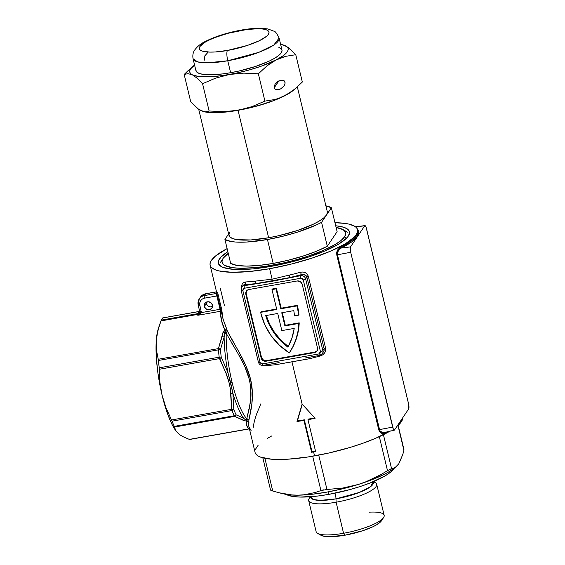 <?xml version="1.0" encoding="UTF-8"?>
<svg xmlns="http://www.w3.org/2000/svg" width="565" height="565" viewBox="0 0 565 565"><rect width="100%" height="100%" fill="white"/><g stroke="black" fill="none" stroke-linecap="round" stroke-linejoin="round"><path stroke-width="0.85" d="M310.298 496.769L309.224 498.408A34.974 8.235 -13.5 0 0 336.104 502.214L335.998 498.867A32.247 7.592 166.5 0 0 373.168 481.733L370.47 486.748L359.488 492.39L335.998 498.867A5.057 1.222 80 0 0 334.904 493.203A5.057 1.222 -100 0 1 335.998 498.867L336.104 502.214L343.562 533.275L344.791 535.239A32.028 7.543 -13.5 0 0 381.453 520.803L376.784 524.694L372.914 526.75L362.808 530.712L344.791 535.239L343.562 533.275A34.974 8.235 -13.5 0 0 384.158 515.322L376.7 484.262A34.974 8.235 166.5 0 1 336.104 502.214A34.974 8.235 -13.5 0 0 375.216 482.567L373.514 481.592M369.1 512.18A34.974 8.235 166.5 0 1 383.607 517.512A34.974 8.235 166.5 0 1 343.562 533.275L336.104 502.214A34.974 8.235 166.5 0 1 308.681 500.59A34.974 8.235 166.5 0 1 310.672 496.776M373.19 481.768A34.974 8.235 166.5 0 1 376.7 484.262M328.039 491.91L328.639 494.403A56.888 13.391 -13.5 0 0 393.89 468.569L390.57 472.149L385.471 475.681L370.216 482.927L360.647 486.366L350.258 489.502L328.639 494.403L328.039 491.91M320.927 490.568L315.425 492.454L320.927 490.568L312.678 456.223L320.927 490.568L326.966 489.502L318.716 455.129L326.966 489.502L325.602 489.587M270.861 490.335L272.74 491.013L264.893 458.321L272.74 491.013L279.124 492.786L272.74 491.013M387.505 470.68L380.478 474.833L387.505 470.68L379.334 436.646L387.505 470.68L391.559 468.611L383.416 434.697L391.559 468.611L393.523 468.18L391.559 468.611M403.918 450.241L402.831 454.338L403.918 450.241L397.979 425.502L403.601 449.076M396.143 466.739L389.638 471.387L384.751 474.077L372.688 479.438L358.288 484.466L342.531 488.817L326.492 492.186L311.266 494.354L297.882 495.173L291.702 494.926L279.124 492.786L284.047 493.972A63.209 14.881 -13.5 0 0 297.882 495.173L303.921 494.813L315.425 492.454L303.921 494.813L297.882 495.173A63.209 14.881 -13.5 0 0 358.288 484.466L365.894 481.783L380.478 474.833L365.894 481.783L358.288 484.466L342.729 488.047L326.966 489.502L342.729 488.047L358.288 484.466A63.209 14.881 -13.5 0 0 395.634 467.184L393.523 468.18M399.822 461.591L402.831 454.338L398.791 463.801L395.387 467.276M390.394 469.049L389.073 469.748M398.791 463.801L396.461 466.478M323.681 489.848L322.41 490.116M284.011 493.965L292.183 495.046L297.882 495.173L291.702 494.926L279.124 492.786M286.236 494.417A56.888 13.391 -13.5 0 0 328.639 494.403L318.236 495.978L300.241 497.073L293.334 496.55L286.236 494.417M335.998 498.867L320.171 500.385L313.3 499.474L310.672 496.741A32.247 7.592 166.5 0 0 335.998 498.867M308.681 500.59L316.132 531.658A34.974 8.235 -13.5 0 0 343.562 533.275A34.974 8.235 166.5 0 1 317.615 533.353L321.026 535.309A32.028 7.543 -13.5 0 0 344.791 535.239L328.802 536.743L324.91 536.446L320.984 535.281M294.174 89.574L294.174 89.574A50.568 11.907 166.5 0 1 238.042 110.316L268.636 237.752A50.568 11.907 -13.5 0 0 326.471 215.046A50.568 11.907 -13.5 0 0 327.326 211.804L297.331 86.883M224.927 239.461L230.661 263.361A56.888 13.391 -13.5 0 0 273.185 263.417L267.45 239.525A56.888 13.391 166.5 0 1 224.927 239.461L230.661 263.361L236.806 265.395L246.453 266.108L258.89 265.43L273.185 263.417A56.888 13.391 -13.5 0 0 327.305 246.234L316.386 251.298L303.045 256.079L288.277 260.225L273.185 263.417L267.45 239.525L282.542 236.325L297.31 232.187L316.471 224.884L321.57 222.342L331.38 207.758L337.114 231.65L327.305 246.234L321.57 222.342A56.888 13.391 166.5 0 1 267.45 239.525L246.637 242.046L235.492 242.032L231.064 241.502L224.927 239.461L228.627 233.959L224.927 239.461M346.67 238.091L344.615 236.749A63.548 14.958 166.5 0 1 272.118 265.246A63.548 14.958 166.5 0 1 223.09 258.375A63.548 14.958 166.5 0 1 223.161 258.262L221.996 261.524L223.21 264.251L224.693 265.373L232.498 267.683L240.21 268.262L254.822 267.64L266.037 266.249L284.011 262.838L296.081 259.808L307.685 256.305L323.244 250.465L335.412 244.37L341.112 240.422L344.615 236.749L345.78 233.486L345.469 232.053L343.075 229.637L336.104 227.455A63.548 14.958 166.5 0 1 342.99 229.588A63.548 14.958 166.5 0 1 344.615 236.749L346.67 238.091M228.26 253.346L223.161 258.262A63.548 14.958 166.5 0 1 228.26 253.346M325.892 205.837A56.888 13.391 166.5 0 1 331.38 207.758L337.114 231.65L327.305 246.234L321.57 222.342L331.38 207.758L325.235 205.716M327.403 212.454L326.471 215.046L323.689 217.97L319.154 221.113L313.045 224.347L297.084 230.612L278.248 235.81L268.636 237.752L250.867 239.956L237.251 239.666L232.688 238.585L229.863 236.933L228.903 234.765L229.828 232.173M198.703 109.306L228.98 235.414A50.568 11.907 -13.5 0 0 268.636 237.752L238.042 110.316A50.568 11.907 166.5 0 1 203.697 111.644L212.8 112.689L220.272 112.513L228.797 111.715L247.654 108.374L257.259 105.966L275 100.118L288.56 93.677L293.383 90.294L288.56 93.677L279.816 97.957L274.915 99.504L264.914 101.107L258.36 73.796L266.864 65.964L271.355 62.708L283.164 55.723L287.274 51.768L288.101 49.995L288.086 48.399L287.232 47.008L285.558 45.843L280.628 44.395A50.568 11.907 166.5 0 1 282.415 44.755A50.568 11.907 166.5 0 1 285.558 45.843L282.415 44.755M241.382 30.058A8.426 2.034 80 0 0 240.909 30.397C251.192 28.222 272.916 27.021 268.396 34.352C262.944 41.852 237.173 49.063 227.434 50.433L247.258 45.483L259.13 40.821L266.602 36.273L268.396 34.352L269.053 32.629L268.474 31.089L266.503 29.86L263.135 29.041L258.537 28.709L247.025 29.465L227.836 33.335L214.728 37.622L209.205 40.009L204.827 42.368L199.939 46.478L199.29 48.202L199.862 49.741L201.832 50.977L209.799 52.121L215.307 51.966L227.434 50.433A8.426 2.034 80 0 0 227.759 60.759L258.699 52.376L273.841 45.002L279.11 38.053A44.247 10.417 166.5 0 1 227.759 60.759A44.247 10.417 166.5 0 1 193.053 58.711L197.644 61.91L207.037 62.849L227.759 60.759A8.426 2.034 -100 0 1 227.434 50.433C217.151 52.616 195.419 53.816 199.939 46.478C205.399 38.985 231.17 31.767 240.909 30.397A8.426 2.034 -100 0 1 241.382 30.058A8.426 2.034 -100 0 1 241.884 30.227M275.162 84.093L274.308 85.986L274.258 87.716L275.035 89.03L276.518 89.729L280.614 88.945L284.153 85.831L285.141 83.034L284.28 80.894L281.864 80.117L278.707 80.979L275.162 84.093L277.669 81.593L281.864 80.117L284.28 80.894L285.057 82.208L285.014 83.938L284.153 85.831L281.653 88.331L279.541 89.404L276.518 89.729L275.035 89.03L274.258 87.716L278.835 80.915L274.258 87.716L274.308 85.986L275.204 84.037M278.729 47.227L281.201 48.675L282.041 50.568L281.236 52.835L278.799 55.398L274.83 58.146L269.484 60.978L255.521 66.458L239.037 71.006L230.626 72.708A44.247 10.417 -13.5 0 0 281.977 50.002L279.11 38.053C276.857 33.413 275.148 31.131 273.983 31.202L267.775 28.921L260.592 28.25C254.963 28.186 248.551 28.787 241.347 30.065C227.095 32.685 214.99 36.534 205.024 41.612C200.872 43.526 197.39 46.387 194.572 50.193C194.268 50.758 192.178 53.378 193.053 58.711L195.928 70.66A44.247 10.417 -13.5 0 0 230.626 72.708L227.759 60.759L230.626 72.708L222.539 73.93L208.534 74.785L203.167 74.375L199.17 73.436L196.698 71.988L195.857 70.088M194.734 64.94L190.624 68.888L189.798 70.667L189.812 72.263L190.666 73.655L192.347 74.813L198.054 76.388L211.67 76.671L223.21 75.47L235.824 73.238L248.649 70.124L260.818 66.338L280.869 57.856L285.777 56.316L295.77 54.713L290.481 49.317L285.558 45.843A50.568 11.907 166.5 0 1 276.045 59.989A50.568 11.907 166.5 0 1 229.439 74.474L243.819 73.125L258.36 73.796L266.864 65.964L276.045 59.989L285.777 56.316L295.77 54.713L287.966 47.305L283.291 44.967M193.152 66.19L184.176 74.481L187.976 73.641L192.347 74.813L197.27 78.295L202.56 83.684L215.611 78.125L229.439 74.474A50.568 11.907 166.5 0 1 192.347 74.813L197.27 78.295L202.56 83.684L215.611 78.125L229.439 74.474L243.819 73.125L258.36 73.796L264.914 101.107L251.87 106.665L238.042 110.316L223.662 111.665L209.121 110.994L202.56 83.684L209.121 110.994L205.321 111.835L203.216 111.531L198.541 109.193L190.73 101.792L184.176 74.481L187.976 73.641L192.347 74.813A50.568 11.907 166.5 0 1 193.152 66.19A50.568 11.907 166.5 0 1 194.579 65.053M295.756 88.26L302.332 82.017L295.77 54.713L302.332 82.017L293.828 89.856L284.647 95.831A50.568 11.907 -13.5 0 0 293.355 90.315L295.756 88.26L289.337 93.105L279.816 97.957L274.915 99.504L264.914 101.107L251.87 106.665L238.042 110.316A50.568 11.907 -13.5 0 0 284.647 95.831L275 100.118L263.481 104.144L244.433 109.08L230.873 111.277L223.662 111.665L209.121 110.994L207.277 111.63M188.357 70.371L184.176 74.481L190.73 101.792L198.541 109.193M205.321 111.835L200.54 110.45M199.268 109.497L204.085 111.743A50.568 11.907 -13.5 0 0 238.042 110.316L225.859 112.054L215.152 112.703L206.656 112.23L203.216 111.531M158.03 329.706L156.766 335.709L156.032 346.324L156.441 359.185L157.96 373.416L162.084 395.203L159.895 382.279L159.316 369.27L159.895 382.279L162.084 395.203L166.025 407.824L171.485 419.965L231.685 409.293L230.238 388.466L229.277 383.317L225.993 373.246C228.684 379.899 230.315 386.7 230.894 393.65A2.105 0.551 -7.1 0 0 232.886 393.233A2.105 0.551 172.9 0 1 230.894 393.65L231.685 409.293L171.485 419.965L172.043 421.172L232.01 410.543A63.209 15.248 80 0 0 234.235 415.748A2.105 1.511 -24.8 0 0 236.008 414.639A62.157 14.994 -100 0 1 233.818 409.526A2.105 1.328 158.3 0 1 232.01 410.543L231.685 409.293A2.105 0.607 0.9 0 0 233.755 409.095A2.105 0.607 -179.1 0 1 231.685 409.293L232.01 410.543A2.105 1.328 -21.7 0 0 233.818 409.526L232.886 393.233L227.893 372.441A2.105 0.438 160.2 0 1 225.993 373.246L219.517 358.606L159.316 369.27L159.231 367.815A63.209 15.248 -100 0 1 158.447 360.47L218.415 349.848L218.443 348.605A2.105 1.3 21.1 0 1 220.505 349.41L224.128 337.213L220.505 349.41A2.105 1.3 -158.9 0 0 218.443 348.605L218.415 349.848L158.447 360.47A63.209 15.248 80 0 0 159.231 367.815L219.199 357.186L159.231 367.815L159.316 369.27L219.517 358.606L219.199 357.186A63.209 15.248 -100 0 1 218.415 349.848A2.105 0.678 -5.2 0 1 220.456 349.841A62.157 14.994 80 0 0 221.226 357.059L227.893 372.441L221.374 357.532A2.105 0.353 152.5 0 1 219.517 358.606A2.105 0.353 -27.5 0 0 221.374 357.532L221.226 357.059A2.105 0.445 173 0 0 219.199 357.186A2.105 0.445 -7 0 1 221.226 357.059A62.157 14.994 -100 0 1 220.456 349.841A2.105 0.678 174.8 0 0 218.415 349.848A63.209 15.248 80 0 0 219.199 357.186L225.993 373.246A2.105 0.438 -19.8 0 0 227.893 372.441A56.888 13.722 -100 0 1 224.128 337.213L224.545 333.152A2.105 1.314 -178.6 0 0 226.212 333.301A55.836 13.468 80 0 0 232.13 382.533A55.836 13.468 80 0 0 246.75 418.827A2.105 1.9 -41.1 0 0 245.323 419.717L243.572 418.178A56.888 13.722 -100 0 1 232.886 393.233L230.704 382.915A2.105 0.494 166.5 0 1 232.13 382.533A55.836 13.468 80 0 0 246.75 418.827L249.349 408.17L250.782 398.12L250.542 386.029L249.356 379.482L244.723 366.318L238.345 354.142L231.763 343.082M319.797 355.329A2.105 0.509 -100 0 1 319.684 355.406A2.105 0.509 -100 0 1 318.921 353.923L262.541 363.909L260.981 363.577L260.055 362.278A2.105 0.494 166.5 0 1 258.403 362.186A2.105 0.494 166.5 0 1 258.438 362.045A2.105 0.494 -13.5 0 0 258.403 362.179A2.105 0.494 -13.5 0 0 260.055 362.278L242.844 290.594A2.105 0.494 166.5 0 1 241.191 290.495A2.105 0.494 166.5 0 1 241.227 290.361A2.105 0.494 -13.5 0 0 241.191 290.502A2.105 0.494 -13.5 0 0 242.844 290.594L243.091 289.082L244.377 288.242L300.757 278.255L302.317 278.587L303.25 279.894L320.454 351.578L320.207 353.09L318.921 353.923A2.105 0.509 80 0 0 319.677 355.406L322.332 353.697A4.216 3.969 33.9 0 1 319.797 355.329A4.216 3.969 -146.1 0 0 322.869 350.632A4.216 3.969 33.9 0 1 322.332 353.697L324.091 350.582L324.112 348.782L322.869 350.632L305.658 278.948A4.216 3.969 -146.1 0 0 300.672 275.678L289.69 277.62L301.364 274.647L300.672 275.678A4.216 3.969 33.9 0 1 305.658 278.948L306.901 277.097L324.112 348.782L322.869 350.632A2.105 0.494 166.5 0 1 320.454 351.578A2.105 0.494 -13.5 0 0 322.869 350.632L305.658 278.948A2.105 0.494 166.5 0 1 303.25 279.894L320.454 351.578L318.921 353.923L262.541 363.909A2.105 0.509 80 0 0 263.311 365.4L279.103 362.596L263.417 365.315A2.105 0.509 -100 0 1 263.297 365.4A2.105 0.509 -100 0 1 262.541 363.909L260.055 362.278L242.844 290.594L244.377 288.242A2.105 0.509 -100 0 1 244.299 285.664L244.991 284.633A2.105 1.222 86.4 0 0 245.641 281.963A75.851 17.861 -13.5 0 0 255.655 281.073L272.132 279.209L269.618 268.721A75.851 17.861 166.5 0 1 210.131 265.211A75.851 17.861 166.5 0 1 227.116 248.607L215.583 255.959L211.402 260.345L210.357 262.365L210.011 264.243L210.385 265.953L211.458 267.492L215.689 269.971L218.803 270.896L231.749 272.281L249.193 271.539L269.618 268.721L291.272 264.081L312.29 258.014L330.864 251.037L345.392 243.762L354.622 236.806L356.374 234.666L357.765 230.767L357.391 229.058L356.317 227.518L354.538 226.177L348.972 224.114L345.229 223.422L334.967 222.709A75.851 17.861 166.5 0 1 357.645 229.8A75.851 17.861 166.5 0 1 269.618 268.721L272.132 279.209L289.132 275.141A75.851 17.861 -13.5 0 0 300.495 272.245L302.995 272.012L305.354 272.676L307.254 274.187L308.342 276.377L325.553 348.061L325.588 350.575L324.621 352.927L322.862 354.771L320.574 355.872A75.851 17.861 166.5 0 1 309.21 358.775L291.957 361.777L302.127 404.123L315.122 418.284A75.851 17.861 166.5 0 1 307.967 419.689L315.616 451.548A75.851 17.861 166.5 0 1 313.596 451.915L314.557 455.899A75.851 17.861 -13.5 0 0 389.836 431.229M396.927 426.391A75.851 17.861 -13.5 0 0 402.697 417.81L401.305 421.836L396.927 426.391M386.389 432.034L383.028 433.475L381.297 433.129L379.744 431.893L378.762 429.831L336.789 254.999L336.684 252.534L337.376 250.224L340.109 247.293C348.669 243.19 354.17 239.327 356.621 235.69L357.85 230.704L357.645 229.8M401.298 419.894L400.592 420.946M271.2 266.362A67.426 15.877 166.5 0 1 221.176 266.518A67.426 15.877 166.5 0 1 227.857 251.672L221.014 257.019L218.521 260.712L218.549 263.904L221.085 266.461L223.267 267.478L233.204 269.328L242.329 269.519L253.042 268.869L271.2 266.362A67.426 15.877 166.5 0 0 348.393 235.972A67.426 15.877 166.5 0 0 335.702 225.781L341.74 226.713L346.691 228.55L349.227 231.106L349.551 232.632L348.315 236.092L346.762 237.992L338.555 244.179L325.645 250.648L309.133 256.842L290.452 262.238L271.2 266.362M206.232 302.204A4.216 3.969 -146.1 0 0 206.324 303.546L204.346 306.491A4.216 3.969 33.9 0 1 209.05 301.83A4.216 3.969 33.9 0 1 211.868 308.13A4.216 3.969 33.9 0 1 204.346 306.491L206.324 303.546A4.216 3.969 -146.1 0 0 212.489 306.407M199.713 311.711A2.105 0.636 5.8 0 0 199.685 311.802L199.064 313.059L200.031 313.971L201.38 312.6A2.105 0.636 -174.2 0 1 199.685 311.802A2.105 0.636 -174.2 0 1 199.713 311.711L199.064 313.059A2.105 1.949 27.4 0 1 198.018 313.603L161.237 320.115A63.209 15.248 -100 0 1 161.936 318.935A63.209 15.248 -100 0 1 162.678 317.975A63.209 15.248 80 0 0 161.936 318.935A63.209 15.248 80 0 0 161.237 320.115L198.018 313.603A63.209 15.248 -100 0 1 199.459 311.456A2.105 2.013 -137.8 0 0 199.678 311.407A2.105 2.013 42.2 0 1 199.459 311.456L162.678 317.975L199.459 311.456A3.164 0.763 -100 0 1 199.593 311.379L199.678 311.364M289.697 352.355L289.301 352.941A63.209 59.509 33.9 0 1 260.924 313.483A63.209 59.509 33.9 0 1 260.663 312.346L276.765 309.493L271.984 289.584L276.017 288.87L280.798 308.78L296.9 305.926A63.209 59.509 33.9 0 1 298.567 315.178L294.499 315.899A59 55.547 -146.1 0 0 293.772 310.63L281.751 312.763L284.908 325.906L298.821 323.441L297.981 331.295L296.088 338.915L293.179 346.176L289.301 352.941L279.421 345.208L271.193 335.794L264.95 325.08L260.924 313.483A63.209 59.509 33.9 0 1 260.663 312.346L261.058 311.76L260.663 312.346L276.765 309.493L271.984 289.584L272.387 288.99L271.984 289.584L276.017 288.87L276.412 288.277L272.387 288.99L276.412 288.277L276.017 288.87L280.798 308.78L281.193 308.193L276.412 288.277L281.193 308.193L280.798 308.78L296.9 305.926A63.209 59.509 33.9 0 1 298.567 315.178L298.963 314.592A63.209 59.509 -146.1 0 0 297.296 305.333L296.9 305.926L297.296 305.333L281.193 308.193L297.296 305.333A63.209 59.509 33.9 0 1 298.963 314.592L298.567 315.178L294.499 315.899A59 55.547 33.9 0 0 293.772 310.63L281.751 312.763L284.908 325.906L285.304 325.313L282.267 312.671L285.304 325.313L284.908 325.906L298.821 323.441L299.217 322.848L285.304 325.313L299.217 322.848L298.821 323.441A63.209 59.509 33.9 0 1 289.301 352.941L289.697 352.355A63.209 59.509 -146.1 0 0 299.217 322.848L298.377 330.702L296.484 338.329L293.574 345.582L289.697 352.355M266.101 315.016L269.604 324.063L274.569 332.488L280.862 340.066L288.305 346.571M281.836 330.603L294.21 328.406A59 55.547 33.9 0 1 287.91 347.164A59 55.547 33.9 0 1 265.705 315.602L277.726 313.476L281.836 330.603L277.726 313.476L265.705 315.602L269.208 324.649L274.173 333.075L280.466 340.653L287.91 347.164L291.936 338.11L294.21 328.406L281.836 330.603M266.249 315.51A59 55.547 -146.1 0 0 288.256 346.536M276.645 308.998L261.058 311.76L276.645 308.998M246.354 291.3L246.206 293.63L261.503 357.348L262.718 359.439L264.088 360.343L266.489 360.618L314.811 352.059L316.887 350.985M338.965 248.063L340.109 247.293A0.84 0.593 -115.3 0 0 340.886 248.084L350.519 246.891L364.707 225.795L355.632 226.918L364.707 225.795A4.393 1.059 -100 0 1 364.955 225.619A4.393 1.059 -100 0 1 366.53 228.719L408.509 403.544A4.393 1.059 -100 0 1 408.679 408.926L394.483 430.022A4.393 1.059 -100 0 1 394.271 430.191A4.393 1.059 -100 0 1 392.661 427.105L379.447 429.619L337.474 254.787L350.688 252.273A4.393 1.059 -100 0 1 350.519 246.891L364.707 225.795L365.336 225.809L366.092 227.222L408.686 404.378L408.679 408.926L394.483 430.022L393.854 430.007L393.353 429.202L350.688 252.273L350.229 248.974L350.519 246.891L340.886 248.084L339.403 249.08L337.439 252.647L337.474 254.787L350.688 252.273L392.661 427.105L379.447 429.619L380.351 431.385L381.827 432.409L383.988 432.592M297.204 280.96A4.216 3.969 33.9 0 1 302.19 284.23L317.488 347.948A4.216 3.969 33.9 0 1 314.415 352.645L266.094 361.204A4.216 3.969 33.9 0 1 261.108 357.942L245.81 294.217A4.216 3.969 33.9 0 1 248.882 289.52L297.204 280.96L248.882 289.52L247.413 290.099L245.959 291.886L245.81 294.217L246.206 293.63L245.81 294.217L261.108 357.942L261.503 357.348L261.376 358.704L262.965 360.548L266.094 361.204L266.489 360.618L266.094 361.204L314.415 352.645L314.811 352.059L314.415 352.645L315.884 352.073L317.339 350.279L317.488 347.948L302.19 284.23L300.333 281.624L297.204 280.96M246.552 290.869A4.216 3.969 -146.1 0 0 246.206 293.63L261.503 357.348A4.216 3.969 -146.1 0 0 266.489 360.618L314.811 352.059A4.216 3.969 -146.1 0 0 317.142 350.71M200.031 313.971L199.064 313.059L198.435 314.211L199.007 314.557L201.38 312.6L199.84 305.213C199.36 301.541 200.893 299.189 204.445 298.172L216.586 296.018A2.105 0.509 -100 0 1 216.508 293.44L217.038 292.564L216.508 293.44L204.361 295.587L205.554 293.821A8.426 7.938 -146.1 0 0 200.469 297.084A8.426 7.938 33.9 0 1 205.554 293.821L204.361 295.587L216.508 293.44A2.105 0.509 80 0 0 216.586 296.018L216.854 295.961A2.105 0.544 -103.9 0 1 216.642 293.412L216.642 293.412A2.105 0.544 76.1 0 0 216.854 295.961L204.445 298.172A2.105 0.509 -100 0 1 204.361 295.587A2.105 0.509 80 0 0 204.445 298.172L202.319 298.984L200.596 300.679L199.735 302.939L199.84 305.213A2.105 0.494 166.5 0 1 198.188 305.114A2.105 0.494 166.5 0 1 198.223 304.98A8.426 7.938 33.9 0 1 199.283 298.85A8.426 7.938 33.9 0 1 204.361 295.587A8.426 7.938 -146.1 0 0 199.283 298.857L198.188 305.114L199.636 311.16A2.105 0.494 -13.5 0 0 201.288 311.259A2.105 0.494 166.5 0 1 199.643 311.167A2.105 0.494 166.5 0 1 199.671 311.025A2.105 0.494 -13.5 0 0 199.636 311.16L199.685 311.795A2.105 0.636 5.8 0 0 201.38 312.6L220.06 309.288A2.105 0.509 -100 0 1 220.272 311.308L197.792 315.291L199.007 314.557L198.435 314.211L197.792 315.291L200.031 313.971M198.435 314.211A2.105 1.469 4 0 1 197.856 314.38A3.164 0.763 -100 0 1 198.018 313.603A2.105 1.949 -152.6 0 0 199.064 313.059L197.792 315.291L197.856 314.38A2.105 1.469 -176 0 0 198.435 314.211M199.064 313.059L198.689 313.603M236.212 414.851L243.572 418.178A56.888 13.722 -100 0 1 232.886 393.233L233.818 409.526A62.157 14.994 80 0 0 236.008 414.639L236.008 414.639A2.105 1.511 155.2 0 1 234.235 415.748L234.715 416.377A2.105 1.78 -70.2 0 0 236.212 414.851A2.105 1.78 109.8 0 1 234.715 416.377L241.989 419.562A2.105 1.9 -61.1 0 0 243.572 418.178L236.212 414.851M232.01 410.543L172.043 421.172A63.209 15.248 80 0 0 174.267 426.37L234.235 415.748A63.209 15.248 -100 0 1 232.01 410.543M158.92 326.747L161.237 320.115L157.797 330.871L156.258 340.688L156.816 335.794L158.92 326.747L158.009 329.762A56.888 13.722 80 0 0 156.258 340.688L156.463 350.194L158.242 359.269L218.443 348.605L223.006 332.439A2.105 1.278 22.8 0 1 224.609 332.947A2.105 1.278 -157.2 0 0 223.006 332.439L222.885 332.849A2.105 1.413 10.9 0 1 224.545 333.152A1.547 1.045 156.8 0 1 224.609 332.947L227.582 331.45L226.212 333.301A55.836 13.468 80 0 0 232.13 382.533A2.105 0.494 -13.5 0 0 230.704 382.915L227.893 372.441A56.888 13.722 -100 0 1 224.128 337.213L224.545 333.152A2.105 1.413 -169.1 0 0 222.885 332.849L222.087 336.648A2.105 1.405 12 0 1 224.128 337.213A2.105 1.405 -168 0 0 222.087 336.648L218.443 348.605L158.242 359.269L158.447 360.47L156.463 350.194L156.258 340.688A56.888 13.722 80 0 0 162.084 395.203L167.84 414.569L172.156 424.647L175.955 430.918M176.513 431.632L178.618 433.807L175.75 430.544L174.514 427.048L234.715 416.377L234.235 415.748L174.267 426.37L175.75 430.544L178.618 433.807L180.715 435.333L178.618 433.807M217.546 292.169L221.706 309.472L223.055 319.048L226.678 328.922L224.983 330.292L225.308 331.083L226.678 328.922L227.582 331.45C233.656 344.198 246.192 361.12 250.599 379.39C254.956 397.661 250.217 413.064 248.89 420.212L246.75 418.827L247.413 418.905L248.89 420.212L247.399 419.315L245.45 419.767A1.547 0.417 -6.1 0 1 245.323 419.717L243.572 418.178A2.105 1.9 118.9 0 1 241.989 419.562L243.96 420.657A2.105 1.907 -59.8 0 0 245.323 419.717A2.105 1.907 120.2 0 1 243.96 420.657L244.214 420.77A2.105 1.752 -71.6 0 0 245.45 419.767A1.547 0.417 -6.1 0 1 245.323 419.717A2.105 1.9 138.9 0 1 246.75 418.827L250.182 403.417C251.503 396.496 251.227 388.515 249.356 379.482C246.884 370.463 243.211 362.017 238.345 354.142L226.212 333.301A2.105 1.314 1.4 0 1 224.545 333.152A1.547 1.045 156.8 0 1 224.609 332.947L225.308 331.083L224.983 330.292L223.006 332.439L224.983 330.292L221.671 321.181L220.272 311.308L197.792 315.291L197.856 314.38L160.898 320.934L197.856 314.38A3.164 0.763 -100 0 1 198.018 313.603A63.209 15.248 -100 0 1 199.459 311.456A3.164 0.763 -100 0 1 199.593 311.379L162.784 317.904M216.529 291.879L205.554 293.821A2.105 0.509 -100 0 1 205.667 293.736A2.105 0.509 80 0 0 205.554 293.821L216.529 291.879M356.621 235.69A0.84 0.791 -146.1 0 0 357.574 236.347A0.84 0.791 33.9 0 1 356.621 235.69C354.17 239.327 348.669 243.19 340.109 247.293A0.84 0.593 64.7 0 0 340.886 248.084L351.465 242.103L357.574 236.347L358.803 231.198L357.066 228.458L357.574 236.347C354.99 240.111 349.431 244.024 340.886 248.084C338.357 249.349 337.22 251.587 337.474 254.787L379.793 430.565M301.364 274.647L300.495 272.245C304.365 271.454 306.979 272.839 308.342 276.377A2.105 0.494 -13.5 0 0 306.901 277.097C305.863 274.717 304.019 273.898 301.364 274.647L289.69 277.62L289.132 275.141A75.851 17.861 -13.5 0 0 300.495 272.245L301.364 274.647L300.672 275.678A2.105 0.509 80 0 0 300.757 278.255L303.25 279.894A2.105 0.494 -13.5 0 0 305.658 278.948L306.901 277.097L306.082 275.586L303.059 274.378M241.735 288.178L241.594 285.812L242.307 283.842L243.727 282.514L245.641 281.963A2.105 1.222 -93.6 0 1 244.991 284.633L255.281 283.715L244.299 285.664A4.216 3.969 -146.1 0 0 241.756 287.295A4.216 3.969 33.9 0 1 244.299 285.664L244.991 284.633L243.79 284.88L241.756 287.295L241.191 290.495L258.403 362.179C259.201 364.524 260.839 365.597 263.311 365.4M198.223 304.98A2.105 0.494 -13.5 0 0 198.188 305.121A2.105 0.494 -13.5 0 0 199.84 305.213L201.38 312.6L220.06 309.288L216.854 295.961L217.419 295.573M174.394 426.667L174.267 426.37A63.209 15.248 -100 0 1 172.043 421.172L166.025 407.824L162.084 395.203A56.888 13.722 80 0 0 175.927 430.883L176.414 431.526M189.339 439.393L183.222 436.766L189.339 439.393L248.536 428.906A3.164 0.763 80 0 0 248.77 428.99A3.164 0.763 -100 0 1 248.536 428.906L189.868 439.372M183.222 436.766L180.715 435.333L183.222 436.766M205.794 293.779A2.105 0.509 80 0 0 205.66 293.736L200.469 297.084L199.283 298.85M297.395 420.904A75.851 17.861 -13.5 0 0 304.337 419.816L311.986 451.675A75.851 17.861 -13.5 0 0 315.496 451.054A75.851 17.861 166.5 0 1 311.986 451.675L311.59 452.268A75.851 17.861 -13.5 0 0 313.596 451.915A75.851 17.861 -13.5 0 0 315.616 451.548L307.967 419.689A75.851 17.861 -13.5 0 0 315.122 418.284L302.127 404.123L296.999 421.497A75.851 17.861 -13.5 0 0 303.942 420.402L311.59 452.268L311.986 451.675L304.337 419.816L303.942 420.402L304.337 419.816A75.851 17.861 166.5 0 1 297.395 420.904L302.289 404.314L297.395 420.904M308.363 419.103A75.851 17.861 -13.5 0 0 314.726 417.86A75.851 17.861 166.5 0 1 308.363 419.103L307.967 419.689L308.363 419.103M384.694 433.002A0.84 0.586 60.8 0 1 384.744 432.416A0.84 0.586 -119.2 0 0 384.694 433.002C382.117 434.202 380.132 433.143 378.762 429.831L379.447 429.619L378.762 429.831L336.789 254.999L337.474 254.787L336.789 254.999L338.138 248.967M380.351 431.385L383.367 432.663M324.112 348.782L306.901 277.097A2.105 0.494 166.5 0 1 308.342 276.377L325.553 348.061A2.105 0.494 -13.5 0 0 324.112 348.782A2.105 0.494 166.5 0 1 325.553 348.061C325.963 351.924 324.303 354.523 320.574 355.872L320.433 355.201L320.574 355.872A75.851 17.861 166.5 0 1 309.21 358.775L308.843 357.327L309.21 358.775L275.734 364.7A2.105 0.953 83.6 0 0 274.95 363.337A2.105 0.953 -96.4 0 1 275.734 364.7A75.851 17.861 166.5 0 1 265.72 365.59A2.105 1.222 86.4 0 0 265.515 365.004A2.105 1.222 -93.6 0 1 265.72 365.59L263.728 365.322M305.368 357.949L319.684 355.406M241.227 290.361A4.216 3.969 33.9 0 1 241.756 287.295M300.757 278.255A2.105 0.509 -100 0 1 300.672 275.678L272.344 281.236L244.299 285.664A2.105 0.509 80 0 0 244.377 288.242L300.757 278.255M212.398 305.065L212.249 307.395L211.402 308.695L208.52 309.825L205.554 308.582L204.233 305.7L205.335 302.861L208.217 301.731L211.19 302.974L212.398 305.065M221.113 310.941L220.272 311.308A2.105 0.509 80 0 0 220.06 309.288A2.105 0.494 166.5 0 1 220.689 309.203A2.105 0.494 -13.5 0 0 220.06 309.288L216.854 295.961L217.652 295.177M246.856 421.024L246.764 421.031C245.916 423.792 246.559 426.413 248.685 428.884L248.953 428.906A3.164 0.572 -99 0 1 248.854 428.976A3.164 0.572 -99 0 1 248.685 428.884L246.608 425.064L246.778 420.515L245.45 419.767A2.105 1.752 108.4 0 1 244.214 420.77L246.764 421.031L249.066 422.189L246.778 420.515L246.764 421.031L244.214 420.77L234.715 416.377L174.514 427.048M189.713 439.457L248.77 428.99A3.164 0.763 80 0 0 248.819 428.976M212.779 306.237L210.505 306.88L208.181 306.152L206.592 304.309L206.267 301.964M390.33 430.933L375.803 438.214L363.775 442.939L350.406 447.339L328.971 452.989L307.515 457.057L287.903 459.197L271.807 459.232L260.627 457.149L258.17 456.012L255.316 453.13M255.288 449.542L258.085 445.382M267.316 438.426L271.709 435.961M245.641 281.963A75.851 17.861 -13.5 0 0 255.655 281.073L272.132 279.209L289.132 275.141L289.69 277.62L255.281 283.715A2.105 0.953 83.6 0 0 255.655 281.073A2.105 0.953 -96.4 0 1 255.281 283.715L244.991 284.633L242.858 285.657M225.054 330.264L224.983 330.292C222.137 324.472 220.569 318.144 220.272 311.308L221.106 310.941M225.612 332.714L224.609 332.947L224.743 331.959L226.388 330.108L226.678 328.922L226.099 329.685M226.212 333.301L227.582 331.45L226.007 332.566M248.727 421.695L245.45 419.767C246.919 419.046 248.07 419.195 248.89 420.212L248.699 425.615M248.861 426.554L251.199 430.798M253.106 427.959C254.073 421.328 255.924 415.063 258.664 409.159L260.762 403.897M224.404 305.46L220.251 288.15M210.131 265.211L223.189 319.599L227.582 331.45L239.645 353.245L245.966 365.873L250.599 379.39L252.378 392.569L251.849 404.067L248.89 420.212L248.868 426.561L255.069 452.388A75.851 17.861 -13.5 0 0 314.557 455.899L313.596 451.915A75.851 17.861 166.5 0 1 311.59 452.268L303.942 420.402A75.851 17.861 166.5 0 1 296.999 421.497L302.127 404.123L291.957 361.777L275.734 364.7A75.851 17.861 166.5 0 1 265.72 365.59L263.594 365.265M383.607 517.512L381.453 520.803M270.571 490.116L262.824 457.841M403.947 449.528L398.148 425.353M220.258 262.704L223.09 258.375M347.482 232.159L342.99 229.588M208.21 52.072L204.89 55.787L204.255 60.236M317.353 350.427L316.958 351.013M394.271 430.191L384.179 432.55M364.948 225.619L355.449 226.777M205.66 293.736L216.515 291.815M249.448 428.983L248.77 428.99M278.722 362.666L279.138 362.596"/></g></svg>
